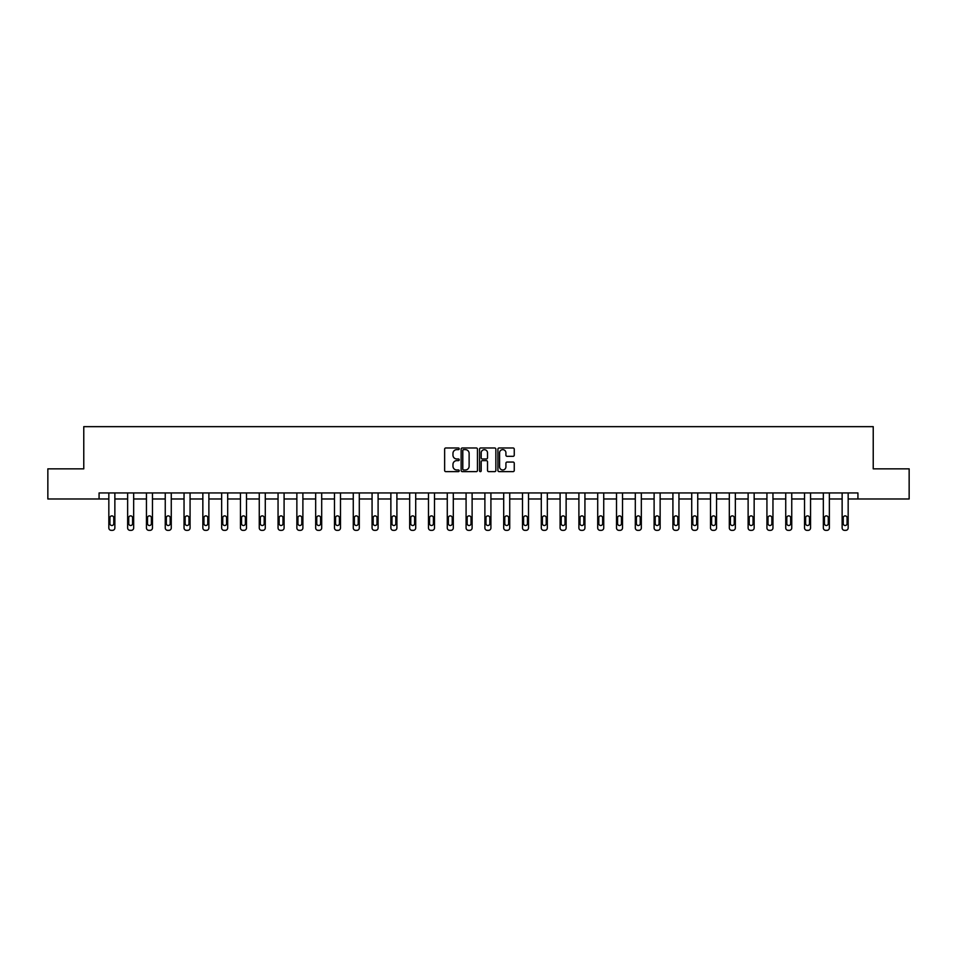 <?xml version="1.0" encoding="UTF-8"?>
<svg xmlns="http://www.w3.org/2000/svg" width="957" height="957" viewBox="0 0 957 957"><rect width="100%" height="100%" fill="white"/><g stroke="black" fill="none" stroke-linecap="round" stroke-linejoin="round"><path stroke-width="1.44" d="M459.216 448.809A0.825 0.825 0 0 0 458.391 447.972L445.818 447.972A1.184 1.184 0 0 0 444.634 449.156L444.634 470.449A1.184 1.184 0 0 0 445.818 471.634L458.391 471.634A0.825 0.825 0 0 0 459.216 470.808A0.825 0.825 0 0 0 458.391 469.983L456.764 469.983A3.78 3.78 0 0 1 452.972 466.191L452.972 464.42A3.78 3.78 0 0 1 456.764 460.64L458.391 460.64A0.825 0.825 0 0 0 459.216 459.803A0.825 0.825 0 0 0 458.391 458.977L456.764 458.977A3.78 3.78 0 0 1 452.972 455.197L452.972 453.415A3.78 3.78 0 0 1 456.764 449.634L458.391 449.634A0.825 0.825 0 0 0 459.216 448.809M513.072 456.322A1.184 1.184 0 0 0 514.256 455.137L514.256 449.156A1.184 1.184 0 0 0 513.072 447.972L499.111 447.972A1.184 1.184 0 0 0 497.927 449.156L497.927 470.449A1.184 1.184 0 0 0 499.111 471.634L513.072 471.634A1.184 1.184 0 0 0 514.256 470.449L514.256 463.236A1.184 1.184 0 0 0 513.072 462.052L507.102 462.052A1.184 1.184 0 0 0 505.918 463.236L505.918 466.813A3.17 3.17 0 0 1 502.748 469.983A3.17 3.17 0 0 1 499.59 466.813L499.59 452.793A3.17 3.17 0 0 1 502.748 449.634A3.17 3.17 0 0 1 505.918 452.793L505.918 455.137A1.184 1.184 0 0 0 507.102 456.322L513.072 456.322M99.073 498.98L47.85 498.98L47.85 468.846L83.773 468.846L83.773 426.655L873.227 426.655L873.227 468.846L909.15 468.846L909.15 498.98L857.927 498.98L857.927 492.951L99.073 492.951L99.073 498.98L108.835 498.98L108.835 527.929A2.416 2.416 0 0 0 111.251 530.345L112.459 530.345A2.416 2.416 0 0 0 114.864 527.929L114.864 498.98L127.64 498.98L127.64 527.929A2.416 2.416 0 0 0 130.056 530.345L131.253 530.345A2.416 2.416 0 0 0 133.669 527.929L133.669 498.98L146.445 498.98L146.445 527.929A2.416 2.416 0 0 0 148.849 530.345L150.058 530.345A2.416 2.416 0 0 0 152.474 527.929L152.474 498.98L165.25 498.98L165.25 527.929A2.416 2.416 0 0 0 167.654 530.345L168.863 530.345A2.416 2.416 0 0 0 171.267 527.929L171.267 498.98L184.043 498.98L184.043 527.929A2.416 2.416 0 0 0 186.459 530.345L187.668 530.345A2.416 2.416 0 0 0 190.072 527.929L190.072 498.98L202.848 498.98L202.848 527.929A2.416 2.416 0 0 0 205.265 530.345L206.461 530.345A2.416 2.416 0 0 0 208.877 527.929L208.877 498.98L221.653 498.98L221.653 527.929A2.416 2.416 0 0 0 224.058 530.345L225.266 530.345A2.416 2.416 0 0 0 227.682 527.929L227.682 498.98L240.458 498.98L240.458 527.929A2.416 2.416 0 0 0 242.863 530.345L244.071 530.345A2.416 2.416 0 0 0 246.487 527.929L246.487 498.98L259.263 498.98L259.263 527.929A2.416 2.416 0 0 0 261.668 530.345L262.876 530.345A2.416 2.416 0 0 0 265.28 527.929L265.28 498.98L278.056 498.98L278.056 527.929A2.416 2.416 0 0 0 280.473 530.345L281.681 530.345A2.416 2.416 0 0 0 284.085 527.929L284.085 498.98L296.861 498.98L296.861 527.929A2.416 2.416 0 0 0 299.278 530.345L300.474 530.345A2.416 2.416 0 0 0 302.89 527.929L302.89 498.98L315.666 498.98L315.666 527.929A2.416 2.416 0 0 0 318.071 530.345L319.279 530.345A2.416 2.416 0 0 0 321.696 527.929L321.696 498.98L334.472 498.98L334.472 527.929A2.416 2.416 0 0 0 336.876 530.345L338.084 530.345A2.416 2.416 0 0 0 340.489 527.929L340.489 498.98L353.265 498.98L353.265 527.929A2.416 2.416 0 0 0 355.681 530.345L356.889 530.345A2.416 2.416 0 0 0 359.294 527.929L359.294 498.98L372.07 498.98L372.07 527.929A2.416 2.416 0 0 0 374.486 530.345L375.694 530.345A2.416 2.416 0 0 0 378.099 527.929L378.099 498.98L390.875 498.98L390.875 527.929A2.416 2.416 0 0 0 393.291 530.345L394.487 530.345A2.416 2.416 0 0 0 396.904 527.929L396.904 498.98L409.68 498.98L409.68 527.929A2.416 2.416 0 0 0 412.084 530.345L413.292 530.345A2.416 2.416 0 0 0 415.709 527.929L415.709 498.98L428.485 498.98L428.485 527.929A2.416 2.416 0 0 0 430.889 530.345L432.097 530.345A2.416 2.416 0 0 0 434.502 527.929L434.502 498.98L447.278 498.98L447.278 527.929A2.416 2.416 0 0 0 449.694 530.345L450.903 530.345A2.416 2.416 0 0 0 453.307 527.929L453.307 498.98L466.083 498.98L466.083 527.929A2.416 2.416 0 0 0 468.499 530.345L469.696 530.345A2.416 2.416 0 0 0 472.112 527.929L472.112 498.98L484.888 498.98L484.888 527.929A2.416 2.416 0 0 0 487.304 530.345L488.501 530.345A2.416 2.416 0 0 0 490.917 527.929L490.917 498.98L503.693 498.98L503.693 527.929A2.416 2.416 0 0 0 506.097 530.345L507.306 530.345A2.416 2.416 0 0 0 509.722 527.929L509.722 498.98L522.498 498.98L522.498 527.929A2.416 2.416 0 0 0 524.903 530.345L526.111 530.345A2.416 2.416 0 0 0 528.515 527.929L528.515 498.98L541.291 498.98L541.291 527.929A2.416 2.416 0 0 0 543.708 530.345L544.916 530.345A2.416 2.416 0 0 0 547.32 527.929L547.32 498.98L560.096 498.98L560.096 527.929A2.416 2.416 0 0 0 562.513 530.345L563.709 530.345A2.416 2.416 0 0 0 566.125 527.929L566.125 498.98L578.901 498.98L578.901 527.929A2.416 2.416 0 0 0 581.306 530.345L582.514 530.345A2.416 2.416 0 0 0 584.93 527.929L584.93 498.98L597.706 498.98L597.706 527.929A2.416 2.416 0 0 0 600.111 530.345L601.319 530.345A2.416 2.416 0 0 0 603.735 527.929L603.735 498.98L616.511 498.98L616.511 527.929A2.416 2.416 0 0 0 618.916 530.345L620.124 530.345A2.416 2.416 0 0 0 622.529 527.929L622.529 498.98L635.304 498.98L635.304 527.929A2.416 2.416 0 0 0 637.721 530.345L638.929 530.345A2.416 2.416 0 0 0 641.334 527.929L641.334 498.98L654.109 498.98L654.109 527.929A2.416 2.416 0 0 0 656.526 530.345L657.722 530.345A2.416 2.416 0 0 0 660.139 527.929L660.139 498.98L672.915 498.98L672.915 527.929A2.416 2.416 0 0 0 675.319 530.345L676.527 530.345A2.416 2.416 0 0 0 678.944 527.929L678.944 498.98L691.72 498.98L691.72 527.929A2.416 2.416 0 0 0 694.124 530.345L695.332 530.345A2.416 2.416 0 0 0 697.737 527.929L697.737 498.98L710.513 498.98L710.513 527.929A2.416 2.416 0 0 0 712.929 530.345L714.137 530.345A2.416 2.416 0 0 0 716.542 527.929L716.542 498.98L729.318 498.98L729.318 527.929A2.416 2.416 0 0 0 731.734 530.345L732.942 530.345A2.416 2.416 0 0 0 735.347 527.929L735.347 498.98L748.123 498.98L748.123 527.929A2.416 2.416 0 0 0 750.539 530.345L751.735 530.345A2.416 2.416 0 0 0 754.152 527.929L754.152 498.98L766.928 498.98L766.928 527.929A2.416 2.416 0 0 0 769.332 530.345L770.541 530.345A2.416 2.416 0 0 0 772.957 527.929L772.957 498.98L785.733 498.98L785.733 527.929A2.416 2.416 0 0 0 788.137 530.345L789.346 530.345A2.416 2.416 0 0 0 791.75 527.929L791.75 498.98L804.526 498.98L804.526 527.929A2.416 2.416 0 0 0 806.942 530.345L808.151 530.345A2.416 2.416 0 0 0 810.555 527.929L810.555 498.98L823.331 498.98L823.331 527.929A2.416 2.416 0 0 0 825.747 530.345L826.944 530.345A2.416 2.416 0 0 0 829.36 527.929L829.36 498.98L842.136 498.98L842.136 527.929A2.416 2.416 0 0 0 844.541 530.345L845.749 530.345A2.416 2.416 0 0 0 848.165 527.929L848.165 498.98L857.927 498.98M477.459 449.156A1.184 1.184 0 0 0 476.287 447.972L462.327 447.972A1.184 1.184 0 0 0 461.142 449.156L461.142 470.449A1.184 1.184 0 0 0 462.327 471.634L476.287 471.634A1.184 1.184 0 0 0 477.459 470.449L477.459 449.156M480.713 447.972L494.673 447.972A1.184 1.184 0 0 1 495.858 449.156L495.858 470.449A1.184 1.184 0 0 1 494.673 471.634L488.704 471.634A1.184 1.184 0 0 1 487.52 470.449L487.52 461.812A1.184 1.184 0 0 0 486.335 460.64L482.376 460.64A1.184 1.184 0 0 0 481.192 461.812L481.192 470.808A0.825 0.825 0 0 1 480.366 471.634A0.825 0.825 0 0 1 479.541 470.808L479.541 449.156A1.184 1.184 0 0 1 480.713 447.972M463.619 449.634A0.825 0.825 0 0 0 462.793 450.46L462.793 469.157A0.825 0.825 0 0 0 463.619 469.983L465.341 469.983A3.78 3.78 0 0 0 469.121 466.191L469.121 453.415A3.78 3.78 0 0 0 465.341 449.634L463.619 449.634M487.52 452.852A3.17 3.17 0 0 0 484.362 449.694A3.17 3.17 0 0 0 481.192 452.852L481.192 457.793A1.184 1.184 0 0 0 482.376 458.977L486.335 458.977A1.184 1.184 0 0 0 487.52 457.793L487.52 452.852M114.864 492.951L114.864 527.929M108.835 492.951L108.835 527.929M113.775 523.587A1.926 1.926 0 0 1 111.849 525.513A1.926 1.926 0 0 1 109.923 523.587L109.923 517.809A1.926 1.926 0 0 1 111.849 515.871A1.926 1.926 0 0 1 113.775 517.809L113.775 523.587M111.251 530.345L112.459 530.345M133.669 492.951L133.669 527.929M127.64 492.951L127.64 527.929M132.58 523.587A1.926 1.926 0 0 1 130.654 525.513A1.926 1.926 0 0 1 128.728 523.587L128.728 517.809A1.926 1.926 0 0 1 130.654 515.871A1.926 1.926 0 0 1 132.58 517.809L132.58 523.587M130.056 530.345L131.253 530.345M152.474 492.951L152.474 527.929M146.445 492.951L146.445 527.929M151.385 523.587A1.926 1.926 0 0 1 149.459 525.513A1.926 1.926 0 0 1 147.522 523.587L147.522 517.809A1.926 1.926 0 0 1 149.459 515.871A1.926 1.926 0 0 1 151.385 517.809L151.385 523.587M148.849 530.345L150.058 530.345M171.267 492.951L171.267 527.929M165.25 492.951L165.25 527.929M170.19 523.587A1.926 1.926 0 0 1 168.253 525.513A1.926 1.926 0 0 1 166.327 523.587L166.327 517.809A1.926 1.926 0 0 1 168.253 515.871A1.926 1.926 0 0 1 170.19 517.809L170.19 523.587M167.654 530.345L168.863 530.345M190.072 492.951L190.072 527.929M184.043 492.951L184.043 527.929M188.984 523.587A1.926 1.926 0 0 1 187.058 525.513A1.926 1.926 0 0 1 185.132 523.587L185.132 517.809A1.926 1.926 0 0 1 187.058 515.871A1.926 1.926 0 0 1 188.984 517.809L188.984 523.587M186.459 530.345L187.668 530.345M208.877 492.951L208.877 527.929M202.848 492.951L202.848 527.929M207.789 523.587A1.926 1.926 0 0 1 205.863 525.513A1.926 1.926 0 0 1 203.937 523.587L203.937 517.809A1.926 1.926 0 0 1 205.863 515.871A1.926 1.926 0 0 1 207.789 517.809L207.789 523.587M205.265 530.345L206.461 530.345M227.682 492.951L227.682 527.929M221.653 492.951L221.653 527.929M226.594 523.587A1.926 1.926 0 0 1 224.668 525.513A1.926 1.926 0 0 1 222.742 523.587L222.742 517.809A1.926 1.926 0 0 1 224.668 515.871A1.926 1.926 0 0 1 226.594 517.809L226.594 523.587M224.058 530.345L225.266 530.345M246.487 492.951L246.487 527.929M240.458 492.951L240.458 527.929M245.399 523.587A1.926 1.926 0 0 1 243.473 525.513A1.926 1.926 0 0 1 241.535 523.587L241.535 517.809A1.926 1.926 0 0 1 243.473 515.871A1.926 1.926 0 0 1 245.399 517.809L245.399 523.587M242.863 530.345L244.071 530.345M265.28 492.951L265.28 527.929M259.263 492.951L259.263 527.929M264.204 523.587A1.926 1.926 0 0 1 262.266 525.513A1.926 1.926 0 0 1 260.34 523.587L260.34 517.809A1.926 1.926 0 0 1 262.266 515.871A1.926 1.926 0 0 1 264.204 517.809L264.204 523.587M261.668 530.345L262.876 530.345M284.085 492.951L284.085 527.929M278.056 492.951L278.056 527.929M282.997 523.587A1.926 1.926 0 0 1 281.071 525.513A1.926 1.926 0 0 1 279.145 523.587L279.145 517.809A1.926 1.926 0 0 1 281.071 515.871A1.926 1.926 0 0 1 282.997 517.809L282.997 523.587M280.473 530.345L281.681 530.345M302.89 492.951L302.89 527.929M296.861 492.951L296.861 527.929M301.802 523.587A1.926 1.926 0 0 1 299.876 525.513A1.926 1.926 0 0 1 297.95 523.587L297.95 517.809A1.926 1.926 0 0 1 299.876 515.871A1.926 1.926 0 0 1 301.802 517.809L301.802 523.587M299.278 530.345L300.474 530.345M321.696 492.951L321.696 527.929M315.666 492.951L315.666 527.929M320.607 523.587A1.926 1.926 0 0 1 318.681 525.513A1.926 1.926 0 0 1 316.755 523.587L316.755 517.809A1.926 1.926 0 0 1 318.681 515.871A1.926 1.926 0 0 1 320.607 517.809L320.607 523.587M318.071 530.345L319.279 530.345M340.489 492.951L340.489 527.929M334.472 492.951L334.472 527.929M339.412 523.587A1.926 1.926 0 0 1 337.486 525.513A1.926 1.926 0 0 1 335.548 523.587L335.548 517.809A1.926 1.926 0 0 1 337.486 515.871A1.926 1.926 0 0 1 339.412 517.809L339.412 523.587M336.876 530.345L338.084 530.345M359.294 492.951L359.294 527.929M353.265 492.951L353.265 527.929M358.217 523.587A1.926 1.926 0 0 1 356.279 525.513A1.926 1.926 0 0 1 354.353 523.587L354.353 517.809A1.926 1.926 0 0 1 356.279 515.871A1.926 1.926 0 0 1 358.217 517.809L358.217 523.587M355.681 530.345L356.889 530.345M378.099 492.951L378.099 527.929M372.07 492.951L372.07 527.929M377.01 523.587A1.926 1.926 0 0 1 375.084 525.513A1.926 1.926 0 0 1 373.158 523.587L373.158 517.809A1.926 1.926 0 0 1 375.084 515.871A1.926 1.926 0 0 1 377.01 517.809L377.01 523.587M374.486 530.345L375.694 530.345M396.904 492.951L396.904 527.929M390.875 492.951L390.875 527.929M395.815 523.587A1.926 1.926 0 0 1 393.889 525.513A1.926 1.926 0 0 1 391.963 523.587L391.963 517.809A1.926 1.926 0 0 1 393.889 515.871A1.926 1.926 0 0 1 395.815 517.809L395.815 523.587M393.291 530.345L394.487 530.345M415.709 492.951L415.709 527.929M409.68 492.951L409.68 527.929M414.62 523.587A1.926 1.926 0 0 1 412.694 525.513A1.926 1.926 0 0 1 410.768 523.587L410.768 517.809A1.926 1.926 0 0 1 412.694 515.871A1.926 1.926 0 0 1 414.62 517.809L414.62 523.587M412.084 530.345L413.292 530.345M434.502 492.951L434.502 527.929M428.485 492.951L428.485 527.929M433.425 523.587A1.926 1.926 0 0 1 431.499 525.513A1.926 1.926 0 0 1 429.561 523.587L429.561 517.809A1.926 1.926 0 0 1 431.499 515.871A1.926 1.926 0 0 1 433.425 517.809L433.425 523.587M430.889 530.345L432.097 530.345M453.307 492.951L453.307 527.929M447.278 492.951L447.278 527.929M452.23 523.587A1.926 1.926 0 0 1 450.292 525.513A1.926 1.926 0 0 1 448.366 523.587L448.366 517.809A1.926 1.926 0 0 1 450.292 515.871A1.926 1.926 0 0 1 452.23 517.809L452.23 523.587M449.694 530.345L450.903 530.345M472.112 492.951L472.112 527.929M466.083 492.951L466.083 527.929M471.023 523.587A1.926 1.926 0 0 1 469.097 525.513A1.926 1.926 0 0 1 467.172 523.587L467.172 517.809A1.926 1.926 0 0 1 469.097 515.871A1.926 1.926 0 0 1 471.023 517.809L471.023 523.587M468.499 530.345L469.696 530.345M490.917 492.951L490.917 527.929M484.888 492.951L484.888 527.929M489.828 523.587A1.926 1.926 0 0 1 487.903 525.513A1.926 1.926 0 0 1 485.977 523.587L485.977 517.809A1.926 1.926 0 0 1 487.903 515.871A1.926 1.926 0 0 1 489.828 517.809L489.828 523.587M487.304 530.345L488.501 530.345M509.722 492.951L509.722 527.929M503.693 492.951L503.693 527.929M508.634 523.587A1.926 1.926 0 0 1 506.708 525.513A1.926 1.926 0 0 1 504.77 523.587L504.77 517.809A1.926 1.926 0 0 1 506.708 515.871A1.926 1.926 0 0 1 508.634 517.809L508.634 523.587M506.097 530.345L507.306 530.345M528.515 492.951L528.515 527.929M522.498 492.951L522.498 527.929M527.439 523.587A1.926 1.926 0 0 1 525.501 525.513A1.926 1.926 0 0 1 523.575 523.587L523.575 517.809A1.926 1.926 0 0 1 525.501 515.871A1.926 1.926 0 0 1 527.439 517.809L527.439 523.587M524.903 530.345L526.111 530.345M547.32 492.951L547.32 527.929M541.291 492.951L541.291 527.929M546.232 523.587A1.926 1.926 0 0 1 544.306 525.513A1.926 1.926 0 0 1 542.38 523.587L542.38 517.809A1.926 1.926 0 0 1 544.306 515.871A1.926 1.926 0 0 1 546.232 517.809L546.232 523.587M543.708 530.345L544.916 530.345M566.125 492.951L566.125 527.929M560.096 492.951L560.096 527.929M565.037 523.587A1.926 1.926 0 0 1 563.111 525.513A1.926 1.926 0 0 1 561.185 523.587L561.185 517.809A1.926 1.926 0 0 1 563.111 515.871A1.926 1.926 0 0 1 565.037 517.809L565.037 523.587M562.513 530.345L563.709 530.345M584.93 492.951L584.93 527.929M578.901 492.951L578.901 527.929M583.842 523.587A1.926 1.926 0 0 1 581.916 525.513A1.926 1.926 0 0 1 579.99 523.587L579.99 517.809A1.926 1.926 0 0 1 581.916 515.871A1.926 1.926 0 0 1 583.842 517.809L583.842 523.587M581.306 530.345L582.514 530.345M603.735 492.951L603.735 527.929M597.706 492.951L597.706 527.929M602.647 523.587A1.926 1.926 0 0 1 600.721 525.513A1.926 1.926 0 0 1 598.783 523.587L598.783 517.809A1.926 1.926 0 0 1 600.721 515.871A1.926 1.926 0 0 1 602.647 517.809L602.647 523.587M600.111 530.345L601.319 530.345M622.529 492.951L622.529 527.929M616.511 492.951L616.511 527.929M621.452 523.587A1.926 1.926 0 0 1 619.514 525.513A1.926 1.926 0 0 1 617.588 523.587L617.588 517.809A1.926 1.926 0 0 1 619.514 515.871A1.926 1.926 0 0 1 621.452 517.809L621.452 523.587M618.916 530.345L620.124 530.345M641.334 492.951L641.334 527.929M635.304 492.951L635.304 527.929M640.245 523.587A1.926 1.926 0 0 1 638.319 525.513A1.926 1.926 0 0 1 636.393 523.587L636.393 517.809A1.926 1.926 0 0 1 638.319 515.871A1.926 1.926 0 0 1 640.245 517.809L640.245 523.587M637.721 530.345L638.929 530.345M660.139 492.951L660.139 527.929M654.109 492.951L654.109 527.929M659.05 523.587A1.926 1.926 0 0 1 657.124 525.513A1.926 1.926 0 0 1 655.198 523.587L655.198 517.809A1.926 1.926 0 0 1 657.124 515.871A1.926 1.926 0 0 1 659.05 517.809L659.05 523.587M656.526 530.345L657.722 530.345M678.944 492.951L678.944 527.929M672.915 492.951L672.915 527.929M677.855 523.587A1.926 1.926 0 0 1 675.929 525.513A1.926 1.926 0 0 1 674.003 523.587L674.003 517.809A1.926 1.926 0 0 1 675.929 515.871A1.926 1.926 0 0 1 677.855 517.809L677.855 523.587M675.319 530.345L676.527 530.345M697.737 492.951L697.737 527.929M691.72 492.951L691.72 527.929M696.66 523.587A1.926 1.926 0 0 1 694.734 525.513A1.926 1.926 0 0 1 692.796 523.587L692.796 517.809A1.926 1.926 0 0 1 694.734 515.871A1.926 1.926 0 0 1 696.66 517.809L696.66 523.587M694.124 530.345L695.332 530.345M716.542 492.951L716.542 527.929M710.513 492.951L710.513 527.929M715.465 523.587A1.926 1.926 0 0 1 713.527 525.513A1.926 1.926 0 0 1 711.601 523.587L711.601 517.809A1.926 1.926 0 0 1 713.527 515.871A1.926 1.926 0 0 1 715.465 517.809L715.465 523.587M712.929 530.345L714.137 530.345M735.347 492.951L735.347 527.929M729.318 492.951L729.318 527.929M734.258 523.587A1.926 1.926 0 0 1 732.332 525.513A1.926 1.926 0 0 1 730.406 523.587L730.406 517.809A1.926 1.926 0 0 1 732.332 515.871A1.926 1.926 0 0 1 734.258 517.809L734.258 523.587M731.734 530.345L732.942 530.345M754.152 492.951L754.152 527.929M748.123 492.951L748.123 527.929M753.063 523.587A1.926 1.926 0 0 1 751.137 525.513A1.926 1.926 0 0 1 749.211 523.587L749.211 517.809A1.926 1.926 0 0 1 751.137 515.871A1.926 1.926 0 0 1 753.063 517.809L753.063 523.587M750.539 530.345L751.735 530.345M772.957 492.951L772.957 527.929M766.928 492.951L766.928 527.929M771.868 523.587A1.926 1.926 0 0 1 769.942 525.513A1.926 1.926 0 0 1 768.016 523.587L768.016 517.809A1.926 1.926 0 0 1 769.942 515.871A1.926 1.926 0 0 1 771.868 517.809L771.868 523.587M769.332 530.345L770.541 530.345M791.75 492.951L791.75 527.929M785.733 492.951L785.733 527.929M790.673 523.587A1.926 1.926 0 0 1 788.747 525.513A1.926 1.926 0 0 1 786.81 523.587L786.81 517.809A1.926 1.926 0 0 1 788.747 515.871A1.926 1.926 0 0 1 790.673 517.809L790.673 523.587M788.137 530.345L789.346 530.345M810.555 492.951L810.555 527.929M804.526 492.951L804.526 527.929M809.478 523.587A1.926 1.926 0 0 1 807.541 525.513A1.926 1.926 0 0 1 805.615 523.587L805.615 517.809A1.926 1.926 0 0 1 807.541 515.871A1.926 1.926 0 0 1 809.478 517.809L809.478 523.587M806.942 530.345L808.151 530.345M829.36 492.951L829.36 527.929M823.331 492.951L823.331 527.929M828.272 523.587A1.926 1.926 0 0 1 826.346 525.513A1.926 1.926 0 0 1 824.42 523.587L824.42 517.809A1.926 1.926 0 0 1 826.346 515.871A1.926 1.926 0 0 1 828.272 517.809L828.272 523.587M825.747 530.345L826.944 530.345M848.165 492.951L848.165 527.929M842.136 492.951L842.136 527.929M847.077 523.587A1.926 1.926 0 0 1 845.151 525.513A1.926 1.926 0 0 1 843.225 523.587L843.225 517.809A1.926 1.926 0 0 1 845.151 515.871A1.926 1.926 0 0 1 847.077 517.809L847.077 523.587M844.541 530.345L845.749 530.345"/></g></svg>
